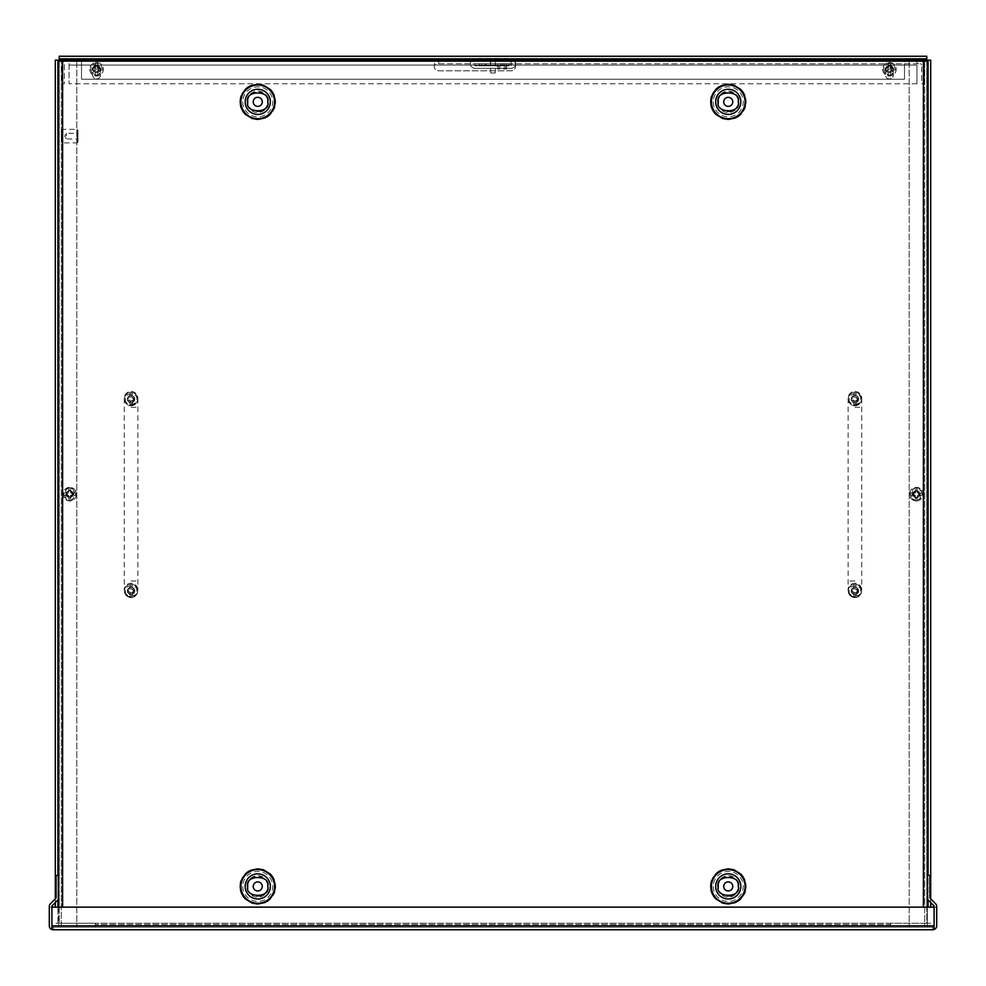 <?xml version="1.0" encoding="UTF-8"?>
<svg xmlns="http://www.w3.org/2000/svg" width="986" height="986" viewBox="0 0 986 986"><rect width="100%" height="100%" fill="white"/><g stroke="black" fill="none" stroke-linecap="round" stroke-linejoin="round"><path stroke-width="0.74" stroke-dasharray="4.93 3.7" d="M438.708 63.745L920.32 63.745L438.708 63.745L434.358 65.039A4.523 4.523 0 0 0 438.708 70.795L511.093 70.795A4.523 4.523 0 0 0 515.444 65.039L508.838 63.745L511.093 63.745L511.093 65.803L477.162 65.803L477.162 63.745L508.838 63.745L474.907 63.745L477.162 63.745L477.162 65.803L474.907 65.803L508.838 65.803L508.838 63.745L508.838 65.803L511.093 65.803L511.093 61.132L65.68 61.132A3.907 3.907 0 0 0 61.773 65.039L61.773 83.761L64.373 83.761L64.373 65.039A1.306 1.306 0 0 1 65.68 63.745A1.306 1.306 0 0 0 64.373 65.039L64.373 83.761L61.773 83.761L61.773 65.039A3.907 3.907 0 0 1 65.68 61.132L69.069 61.132L69.069 83.761L69.069 65.039L916.931 65.039L916.931 61.132L920.32 61.132L904.495 61.132L904.495 79.225L81.505 79.225L81.505 61.132L81.505 79.225L904.495 79.225L904.495 65.039L515.444 65.039C515.247 62.081 513.792 60.775 511.093 61.132L904.495 61.132L904.495 65.039L515.444 65.039A4.523 4.523 0 0 1 511.093 70.795L438.708 70.795A4.523 4.523 0 0 1 434.358 65.039L81.505 65.039L434.358 65.039C434.567 62.081 436.022 60.775 438.708 61.132L438.708 63.745M495.477 65.803L490.523 65.803L495.477 65.803L495.477 63.745L490.523 63.745L495.477 63.745L490.523 63.745L495.477 63.745L495.477 61.132L490.523 61.132L495.477 61.132M924.227 65.039A3.907 3.907 0 0 0 920.32 61.132A3.907 3.907 0 0 1 924.227 65.039L924.227 83.761L924.227 65.039M921.627 83.761L924.227 83.761L921.627 83.761L921.627 65.039L921.627 83.761M920.32 63.745A1.306 1.306 0 0 1 921.627 65.039A1.306 1.306 0 0 0 920.32 63.745M916.931 63.745L916.931 61.132L69.069 61.132L69.069 65.039L916.931 65.039L916.931 83.761L916.931 63.745M889.446 69.057A3.081 3.081 0 0 0 886.784 73.679A3.081 3.081 0 0 0 892.12 73.679A3.081 3.081 0 0 0 889.446 69.057A3.081 3.081 0 0 0 886.784 73.679A3.081 3.081 0 0 0 892.12 73.679A3.081 3.081 0 0 0 889.446 69.057M96.554 69.057A3.081 3.081 0 0 0 93.88 73.679A3.081 3.081 0 0 0 99.216 73.679A3.081 3.081 0 0 0 96.554 69.057A3.081 3.081 0 0 0 93.88 73.679A3.081 3.081 0 0 0 99.216 73.679A3.081 3.081 0 0 0 96.554 69.057M916.931 83.761L69.069 83.761L916.931 83.761M53.207 927.148L932.793 927.148L53.207 927.148L51.901 925.842L53.207 927.148L53.207 929.749L51.913 929.527L51.913 907.132L934.087 907.132L934.087 925.842L932.793 927.148L934.099 925.842L932.793 927.148L934.087 925.842L934.099 907.132L51.913 907.132L51.901 925.842L51.913 907.132L51.913 925.842L934.087 925.842L934.087 907.132L936.7 907.132L934.099 907.132L934.099 906.491A1.306 1.306 0 0 0 933.717 905.567L928.455 900.304A3.907 3.907 0 0 1 927.308 897.543L927.308 875.457L929.909 875.457L929.909 897.543A1.306 1.306 0 0 0 930.291 898.468L935.554 903.718A3.907 3.907 0 0 1 936.7 906.491L936.7 925.842A3.907 3.907 0 0 1 934.099 929.527L934.087 907.132L49.3 907.132L51.901 907.132L51.901 906.491A1.306 1.306 0 0 1 52.283 905.567L57.545 900.304A3.907 3.907 0 0 0 58.692 897.543L58.692 875.457L56.091 875.457L56.091 897.543A1.306 1.306 0 0 1 55.709 898.468L50.446 903.718A3.907 3.907 0 0 0 49.3 906.491L49.3 925.842A3.907 3.907 0 0 0 51.901 929.527L53.207 929.749L53.207 927.148M932.793 929.749L932.793 927.148L932.793 929.749L53.207 929.749M934.087 929.527L934.087 925.842L934.087 929.527L934.087 925.842L51.913 925.842L51.913 929.527M69.698 490.708A3.439 3.439 0 0 0 66.715 495.859A3.439 3.439 0 0 0 72.668 495.859A3.439 3.439 0 0 0 69.698 490.708A3.439 3.439 0 0 1 73.137 494.134A3.439 3.439 0 0 1 69.698 497.573A3.439 3.439 0 0 1 66.259 494.134A3.439 3.439 0 0 1 69.698 490.708M69.698 488.255L66.481 489.216C63.807 492.322 64.965 489.29 63.819 494.134L64.768 497.363C67.874 500.038 64.842 498.867 69.698 500.025L72.915 499.064C75.589 495.958 74.418 498.99 75.577 494.134L74.616 490.917C71.522 488.243 74.542 489.413 69.698 488.255M69.698 496.488A2.354 2.354 0 0 1 67.652 492.963A2.354 2.354 0 0 1 71.731 492.963A2.354 2.354 0 0 1 69.698 496.488M69.698 487.355A6.791 6.791 0 0 0 63.819 497.536A6.791 6.791 0 0 0 75.577 497.536A6.791 6.791 0 0 0 69.698 487.355A6.791 6.791 0 0 0 62.931 494.701A6.791 6.791 0 0 0 70.819 500.826A6.791 6.791 0 0 0 76.452 493.579A6.791 6.791 0 0 0 69.698 487.355A6.791 6.791 0 0 0 62.931 494.701A6.791 6.791 0 0 0 70.819 500.826A6.791 6.791 0 0 0 76.452 493.579A6.791 6.791 0 0 0 69.698 487.355M70.437 498.633L70.561 495.231L76.341 495.231L70.561 495.231L70.437 498.633L68.256 498.546L70.437 498.633M76.341 493.049L70.647 493.049L76.341 493.049A6.742 6.742 0 0 1 76.341 495.231M70.745 490.769L70.782 489.82L68.613 489.734L68.478 493.049L63.042 493.049L68.478 493.049L68.613 489.734L70.782 489.82L70.647 493.049L70.745 490.769L73.05 493.049M63.042 495.231L68.391 495.231L63.042 495.231A6.742 6.742 0 0 1 63.042 493.049M68.305 497.388L68.391 495.231L68.305 497.388L66.333 495.231M885.995 69.254A3.439 3.439 0 0 0 891.147 72.237A3.439 3.439 0 0 0 891.147 66.284A3.439 3.439 0 0 0 885.995 69.254A3.439 3.439 0 0 1 889.434 65.828A3.439 3.439 0 0 1 892.872 69.254A3.439 3.439 0 0 1 889.434 72.693A3.439 3.439 0 0 1 885.995 69.254M883.555 69.254L884.516 72.483C887.61 75.158 884.59 73.987 889.434 75.146L892.65 74.184C895.325 71.078 894.154 74.11 895.313 69.254L894.351 66.037C891.258 63.363 894.277 64.534 889.434 63.375L886.217 64.337C883.542 67.442 884.701 64.41 883.555 69.254M891.788 69.254A2.354 2.354 0 0 1 888.25 71.3A2.354 2.354 0 0 1 888.25 67.221A2.354 2.354 0 0 1 891.788 69.254M882.643 69.254A6.791 6.791 0 0 0 892.823 75.133A6.791 6.791 0 0 0 892.823 63.387A6.791 6.791 0 0 0 882.643 69.254A6.791 6.791 0 0 0 890.001 76.021A6.791 6.791 0 0 0 896.126 68.133A6.791 6.791 0 0 0 888.867 62.5A6.791 6.791 0 0 0 882.643 69.254A6.791 6.791 0 0 0 890.001 76.021A6.791 6.791 0 0 0 896.126 68.133A6.791 6.791 0 0 0 888.867 62.5A6.791 6.791 0 0 0 882.643 69.254M893.92 68.527L890.518 68.391L890.518 62.611L890.518 68.391L893.92 68.527L893.834 70.696L893.92 68.527M888.349 62.611L888.349 68.305L888.349 62.611A6.742 6.742 0 0 1 890.518 62.611M886.069 68.207L885.108 68.17L885.021 70.351L888.349 70.474L888.349 75.91L888.349 70.474L885.021 70.351L885.108 68.17L888.349 68.305L886.069 68.207L888.349 65.902M890.518 75.91L890.518 70.561L890.518 75.91A6.742 6.742 0 0 1 888.349 75.91M892.675 70.647L890.518 70.561L892.675 70.647L890.518 72.619M93.128 69.254A3.439 3.439 0 0 0 98.292 72.237A3.439 3.439 0 0 0 98.292 66.284A3.439 3.439 0 0 0 93.128 69.254A3.439 3.439 0 0 1 96.566 65.828A3.439 3.439 0 0 1 100.005 69.254A3.439 3.439 0 0 1 96.566 72.693A3.439 3.439 0 0 1 93.128 69.254M90.687 69.254L91.649 72.483C94.742 75.158 91.723 73.987 96.566 75.146L99.783 74.184C102.458 71.078 101.299 74.11 102.445 69.254L101.484 66.037C98.39 63.363 101.41 64.534 96.566 63.375L93.35 64.337C90.675 67.442 91.846 64.41 90.687 69.254M98.92 69.254A2.354 2.354 0 0 1 95.395 71.3A2.354 2.354 0 0 1 95.395 67.221A2.354 2.354 0 0 1 98.92 69.254M89.775 69.254A6.791 6.791 0 0 0 99.956 75.133A6.791 6.791 0 0 0 99.956 63.387A6.791 6.791 0 0 0 89.775 69.254A6.791 6.791 0 0 0 97.133 76.021A6.791 6.791 0 0 0 103.259 68.133A6.791 6.791 0 0 0 95.999 62.5A6.791 6.791 0 0 0 89.775 69.254A6.791 6.791 0 0 0 97.133 76.021A6.791 6.791 0 0 0 103.259 68.133A6.791 6.791 0 0 0 95.999 62.5A6.791 6.791 0 0 0 89.775 69.254M101.053 68.527L97.651 68.391L97.651 62.611L97.651 68.391L101.053 68.527L100.979 70.696L101.053 68.527M95.482 62.611L95.482 68.305L95.482 62.611A6.742 6.742 0 0 1 97.651 62.611M93.202 68.207L92.253 68.17L92.166 70.351L95.482 70.474L95.482 75.91L95.482 70.474L92.166 70.351L92.253 68.17L95.482 68.305L93.202 68.207L95.482 65.902M97.651 75.91L97.651 70.561L97.651 75.91A6.742 6.742 0 0 1 95.482 75.91M99.808 70.647L97.651 70.561L99.808 70.647L97.651 72.619M916.302 497.573A3.439 3.439 0 0 0 919.285 492.421A3.439 3.439 0 0 0 913.332 492.421A3.439 3.439 0 0 0 916.302 497.573A3.439 3.439 0 0 1 912.863 494.134A3.439 3.439 0 0 1 916.302 490.708A3.439 3.439 0 0 1 919.741 494.134A3.439 3.439 0 0 1 916.302 497.573M916.302 500.025L919.519 499.064C922.193 495.958 921.035 498.99 922.181 494.134L921.232 490.917C918.126 488.243 921.158 489.413 916.302 488.255L913.085 489.216C910.411 492.322 911.582 489.29 910.423 494.134L911.384 497.363C914.478 500.038 911.458 498.867 916.302 500.025M916.302 491.792A2.354 2.354 0 0 1 918.348 495.317A2.354 2.354 0 0 1 914.268 495.317A2.354 2.354 0 0 1 916.302 491.792M916.302 500.925A6.791 6.791 0 0 0 922.181 490.745A6.791 6.791 0 0 0 910.423 490.745A6.791 6.791 0 0 0 916.302 500.925A6.791 6.791 0 0 0 923.069 493.579A6.791 6.791 0 0 0 915.181 487.454A6.791 6.791 0 0 0 909.548 494.701A6.791 6.791 0 0 0 916.302 500.925A6.791 6.791 0 0 0 923.069 493.579A6.791 6.791 0 0 0 915.181 487.454A6.791 6.791 0 0 0 909.548 494.701A6.791 6.791 0 0 0 916.302 500.925M915.563 489.648L915.439 493.049L909.659 493.049L915.439 493.049L915.563 489.648L917.744 489.734L915.563 489.648M909.659 495.231L915.353 495.231L909.659 495.231A6.742 6.742 0 0 1 909.659 493.049M915.255 497.511L915.218 498.46L917.387 498.546L917.522 495.231L922.958 495.231L917.522 495.231L917.387 498.546L915.218 498.46L915.353 495.231L915.255 497.511L912.95 495.231M922.958 493.049L917.609 493.049L922.958 493.049A6.742 6.742 0 0 1 922.958 495.231M917.695 490.892L917.609 493.049L917.695 490.892L919.667 493.049M485.087 63.745L506.57 63.745L485.087 63.745L485.087 65.803L500.913 65.803L485.087 65.803L485.087 63.745M483.953 63.745L481.686 63.745L483.953 63.745M506.57 63.745L497.523 63.745L506.57 63.745L506.57 65.803L500.913 65.803L506.57 65.803L506.57 63.745L506.57 67.097L497.523 67.097L497.523 64.028L506.57 64.028M483.953 65.803L481.686 65.803L483.953 65.803M497.523 64.028L497.523 65.803L506.57 65.803L497.523 65.902L506.57 65.803M497.523 63.745L497.523 65.803L497.523 63.745M474.907 63.745L474.907 65.803L474.907 63.745M497.523 67.097L497.523 65.902M506.57 67.097L506.57 68.971L497.523 68.971M506.57 65.902L506.57 68.971M495.268 73.001L490.732 73.001L495.268 73.001L495.268 61.132L490.732 61.132L495.268 61.132M496.796 61.132L489.204 61.132L496.796 61.132M131.076 391.442A6.791 6.791 0 0 1 137.867 398.233A6.791 6.791 0 0 1 131.076 405.012A6.791 6.791 0 0 1 124.285 398.233A6.791 6.791 0 0 1 131.076 391.442A6.791 6.791 0 0 1 136.955 401.622A6.791 6.791 0 0 1 125.197 401.622A6.791 6.791 0 0 1 131.076 391.442M131.076 596.838A6.791 6.791 0 0 1 124.285 590.047A6.791 6.791 0 0 1 131.076 583.268A6.791 6.791 0 0 1 137.867 590.047A6.791 6.791 0 0 1 131.076 596.838A6.791 6.791 0 0 1 125.197 586.658A6.791 6.791 0 0 1 136.955 586.658A6.791 6.791 0 0 1 131.076 596.838M131.076 395.398A2.822 2.822 0 0 0 128.624 399.638A2.822 2.822 0 0 0 133.529 399.638A2.822 2.822 0 0 0 131.076 395.398A2.822 2.822 0 0 0 128.624 399.638A2.822 2.822 0 0 0 133.529 399.638A2.822 2.822 0 0 0 131.076 395.398M131.076 587.225A2.822 2.822 0 0 1 133.529 591.464A2.822 2.822 0 0 1 128.624 591.464A2.822 2.822 0 0 1 131.076 587.225A2.822 2.822 0 0 0 128.624 591.464A2.822 2.822 0 0 0 133.529 591.464A2.822 2.822 0 0 0 131.076 587.225M854.924 391.442A6.791 6.791 0 0 1 861.715 398.233A6.791 6.791 0 0 1 854.924 405.012A6.791 6.791 0 0 1 848.133 398.233A6.791 6.791 0 0 1 854.924 391.442A6.791 6.791 0 0 1 860.803 401.622A6.791 6.791 0 0 1 849.045 401.622A6.791 6.791 0 0 1 854.924 391.442M854.924 596.838A6.791 6.791 0 0 1 848.133 590.047A6.791 6.791 0 0 1 854.924 583.268A6.791 6.791 0 0 1 861.715 590.047A6.791 6.791 0 0 1 854.924 596.838A6.791 6.791 0 0 1 849.045 586.658A6.791 6.791 0 0 1 860.803 586.658A6.791 6.791 0 0 1 854.924 596.838M854.924 395.398A2.822 2.822 0 0 0 852.471 399.638A2.822 2.822 0 0 0 857.376 399.638A2.822 2.822 0 0 0 854.924 395.398A2.822 2.822 0 0 0 852.471 399.638A2.822 2.822 0 0 0 857.376 399.638A2.822 2.822 0 0 0 854.924 395.398M854.924 587.225A2.822 2.822 0 0 1 857.376 591.464A2.822 2.822 0 0 1 852.471 591.464A2.822 2.822 0 0 1 854.924 587.225A2.822 2.822 0 0 0 852.471 591.464A2.822 2.822 0 0 0 857.376 591.464A2.822 2.822 0 0 0 854.924 587.225M77.943 142.194L77.943 130.066L77.943 142.194L77.228 142.908L77.228 129.339L77.228 142.908L62.019 142.908L62.019 129.339L62.019 142.908L61.292 142.194L61.292 130.066L61.292 142.194M61.292 130.066L62.019 129.339L77.228 129.339L77.943 130.066M77.943 138.952L77.943 133.295L77.943 138.952L66.37 138.952L66.37 133.295L66.37 138.952L64.669 136.13L66.37 133.295L77.943 133.295M58.692 907.132L58.692 927.148L62.599 927.148L58.692 927.148L58.692 61.132L927.308 61.132L927.308 927.148L61.292 927.148L927.308 927.148L927.308 907.132M76.785 61.132L76.785 927.148L76.785 61.132M72.767 494.134A3.081 3.081 0 0 0 68.157 491.472A3.081 3.081 0 0 0 68.157 496.808A3.081 3.081 0 0 0 72.767 494.134A3.081 3.081 0 0 0 68.157 491.472A3.081 3.081 0 0 0 68.157 496.808A3.081 3.081 0 0 0 72.767 494.134M61.292 927.148L61.292 61.132L61.292 927.148M924.708 61.132L924.708 927.148L924.708 61.132M909.215 61.132L909.215 927.148L909.215 61.132M919.383 494.134A3.081 3.081 0 0 1 914.761 496.808A3.081 3.081 0 0 1 914.761 491.472A3.081 3.081 0 0 1 919.383 494.134A3.081 3.081 0 0 1 914.761 496.808A3.081 3.081 0 0 1 914.761 491.472A3.081 3.081 0 0 1 919.383 494.134M247.782 101.854C248.484 98.415 247.166 99.487 250.703 94.804C254.117 92.327 253.279 92.425 257.753 91.883C261.191 92.585 260.119 91.267 264.79 94.804C267.268 98.218 267.169 97.38 267.711 101.854C267.021 105.292 268.328 104.22 264.79 108.891C261.376 111.369 262.227 111.27 257.753 111.812C254.314 111.122 255.386 112.429 250.703 108.891C248.225 105.477 248.324 106.328 247.782 101.854M247.782 886.426C248.484 882.988 247.166 884.06 250.703 879.389C254.117 876.911 253.279 877.01 257.753 876.468C261.191 877.158 260.119 875.851 264.79 879.389C267.268 882.803 267.169 881.952 267.711 886.426C267.021 889.865 268.328 888.793 264.79 893.476C261.376 895.954 262.227 895.855 257.753 896.397C254.314 895.695 255.386 897.013 250.703 893.476C248.225 890.062 248.324 890.9 247.782 886.426M718.289 101.854C718.979 98.415 717.672 99.487 721.21 94.804C724.624 92.327 723.773 92.425 728.247 91.883C731.686 92.585 730.614 91.267 735.297 94.804C737.774 98.218 737.676 97.38 738.218 101.854C737.516 105.292 738.834 104.22 735.297 108.891C731.883 111.369 732.721 111.27 728.247 111.812C724.809 111.122 725.881 112.429 721.21 108.891C718.732 105.477 718.831 106.328 718.289 101.854M718.289 886.426C718.979 882.988 717.672 884.06 721.21 879.389C724.624 876.911 723.773 877.01 728.247 876.468C731.686 877.158 730.614 875.851 735.297 879.389C737.774 882.803 737.676 881.952 738.218 886.426C737.516 889.865 738.834 888.793 735.297 893.476C731.883 895.954 732.721 895.855 728.247 896.397C724.809 895.695 725.881 897.013 721.21 893.476C718.732 890.062 718.831 890.9 718.289 886.426M262.276 101.854A4.523 4.523 0 0 0 255.485 97.934A4.523 4.523 0 0 0 255.485 105.773A4.523 4.523 0 0 0 262.276 101.854M262.276 886.426A4.523 4.523 0 0 0 255.485 882.507A4.523 4.523 0 0 0 255.485 890.346A4.523 4.523 0 0 0 262.276 886.426M732.771 101.854A4.523 4.523 0 0 0 725.992 97.934A4.523 4.523 0 0 0 725.992 105.773A4.523 4.523 0 0 0 732.771 101.854M732.771 886.426A4.523 4.523 0 0 0 725.992 882.507A4.523 4.523 0 0 0 725.992 890.346A4.523 4.523 0 0 0 732.771 886.426M73.654 491.422A3.944 3.944 0 0 0 69.71 487.478A3.944 3.944 0 0 0 65.766 491.422L65.766 497.104A3.944 3.944 0 0 0 69.71 501.048A3.944 3.944 0 0 0 73.654 497.104L73.654 491.422A3.944 3.944 0 0 0 69.71 487.478A3.944 3.944 0 0 0 65.766 491.422L65.766 497.104A3.944 3.944 0 0 0 69.71 501.048A3.944 3.944 0 0 0 73.654 497.104L73.654 491.422M100.51 69.254A3.944 3.944 0 0 0 96.566 65.31A3.944 3.944 0 0 0 92.622 69.254L92.622 74.948A3.944 3.944 0 0 0 96.566 78.892A3.944 3.944 0 0 0 100.51 74.948L100.51 69.254A3.944 3.944 0 0 0 96.566 65.31A3.944 3.944 0 0 0 92.622 69.254L92.622 74.948A3.944 3.944 0 0 0 96.566 78.892A3.944 3.944 0 0 0 100.51 74.948L100.51 69.254M912.346 491.422L912.346 497.104A3.944 3.944 0 0 0 916.29 501.048A3.944 3.944 0 0 0 920.234 497.104L920.234 491.422A3.944 3.944 0 0 0 916.29 487.478A3.944 3.944 0 0 0 912.346 491.422L912.346 497.104A3.944 3.944 0 0 0 916.29 501.048A3.944 3.944 0 0 0 920.234 497.104L920.234 491.422A3.944 3.944 0 0 0 916.29 487.478A3.944 3.944 0 0 0 912.346 491.422M885.49 69.254L885.49 74.948A3.944 3.944 0 0 0 889.434 78.892A3.944 3.944 0 0 0 893.378 74.948L893.378 69.254A3.944 3.944 0 0 0 889.434 65.31A3.944 3.944 0 0 0 885.49 69.254L885.49 74.948A3.944 3.944 0 0 0 889.434 78.892A3.944 3.944 0 0 0 893.378 74.948L893.378 69.254A3.944 3.944 0 0 0 889.434 65.31A3.944 3.944 0 0 0 885.49 69.254M851.251 590.934A3.673 3.673 0 0 0 856.76 594.114A3.673 3.673 0 0 0 856.76 587.755A3.673 3.673 0 0 0 851.251 590.934A3.673 3.673 0 0 0 856.76 594.114A3.673 3.673 0 0 0 856.76 587.755A3.673 3.673 0 0 0 851.251 590.934M851.251 399.12A3.673 3.673 0 0 0 856.76 402.3A3.673 3.673 0 0 0 856.76 395.941A3.673 3.673 0 0 0 851.251 399.12A3.673 3.673 0 0 0 856.76 402.3A3.673 3.673 0 0 0 856.76 395.941A3.673 3.673 0 0 0 851.251 399.12M127.404 590.934A3.673 3.673 0 0 0 132.913 594.114A3.673 3.673 0 0 0 132.913 587.755A3.673 3.673 0 0 0 127.404 590.934A3.673 3.673 0 0 0 132.913 594.114A3.673 3.673 0 0 0 132.913 587.755A3.673 3.673 0 0 0 127.404 590.934M127.404 399.12A3.673 3.673 0 0 0 132.913 402.3A3.673 3.673 0 0 0 132.913 395.941A3.673 3.673 0 0 0 127.404 399.12A3.673 3.673 0 0 0 132.913 402.3A3.673 3.673 0 0 0 132.913 395.941A3.673 3.673 0 0 0 127.404 399.12M471.234 61.132A4.523 4.523 0 0 0 474.907 68.305L511.093 68.305A4.523 4.523 0 0 0 514.766 61.132M926.778 61.132L926.778 923.241L930.698 923.241L890.592 923.241L890.592 924.535L95.408 924.535L95.408 923.241L57.915 923.241L57.915 60.158M55.302 907.132L55.302 60.158L59.222 60.158L59.222 56.251L926.778 56.251L926.778 923.241L890.592 923.241L890.592 927.148L890.592 924.535L95.408 924.535L95.408 927.148L95.408 923.241L55.302 923.241L57.915 923.241L57.915 907.132M928.085 60.158L928.085 907.132M59.222 58.852L926.778 58.852M511.093 68.305A4.523 4.523 0 0 0 513.805 60.158L511.093 58.519L474.907 58.519L472.195 60.158A4.523 4.523 0 0 0 474.907 68.305L511.093 68.305M513.805 60.158L930.698 60.158L930.698 907.132M930.698 902.547L930.698 898.862M928.085 899.885L928.085 875.457M57.915 899.885L57.915 875.457M55.302 902.547L55.302 898.862M890.592 927.148L95.408 927.148L890.592 927.148M127.638 590.934A3.439 3.439 0 0 1 132.802 587.964A3.439 3.439 0 0 1 132.802 593.917A3.439 3.439 0 0 1 127.638 590.934A3.439 3.439 0 0 0 131.076 594.373A3.439 3.439 0 0 0 134.515 590.934A3.439 3.439 0 0 0 131.076 587.496A3.439 3.439 0 0 0 127.638 590.934A3.439 3.439 0 0 0 131.076 594.373A3.439 3.439 0 0 0 134.515 590.934A3.439 3.439 0 0 0 131.076 587.496A3.439 3.439 0 0 0 127.638 590.934M124.433 590.934A6.643 6.643 0 0 1 134.392 585.191A6.643 6.643 0 0 1 134.392 596.69A6.643 6.643 0 0 1 124.433 590.934A6.643 6.643 0 0 1 134.392 585.191A6.643 6.643 0 0 1 134.392 596.69A6.643 6.643 0 0 1 124.433 590.934A6.643 6.643 0 0 1 134.392 585.191A6.643 6.643 0 0 1 134.392 596.69A6.643 6.643 0 0 1 124.433 590.934M127.687 592.019L127.687 589.85L129.992 587.73L129.992 584.513A6.508 6.508 0 0 1 132.161 584.513L132.161 587.73L134.466 589.85L134.466 592.019L132.161 594.139L132.161 597.356A6.508 6.508 0 0 1 129.992 597.356L129.992 594.139L127.687 592.019L127.687 589.85L127.687 592.019L129.992 592.019L129.992 594.139M127.872 592.019L129.992 592.019L129.992 597.356M132.161 597.356L132.161 594.139M134.281 589.85L132.161 589.85L134.466 589.85L134.466 592.019L132.161 592.019L134.281 592.019M132.161 584.513L132.161 587.73M129.992 584.513L129.992 587.73M127.638 399.12A3.439 3.439 0 0 1 132.802 396.138A3.439 3.439 0 0 1 132.802 402.091A3.439 3.439 0 0 1 127.638 399.12A3.439 3.439 0 0 0 131.076 402.559A3.439 3.439 0 0 0 134.515 399.12A3.439 3.439 0 0 0 131.076 395.682A3.439 3.439 0 0 0 127.638 399.12A3.439 3.439 0 0 0 131.076 402.559A3.439 3.439 0 0 0 134.515 399.12A3.439 3.439 0 0 0 131.076 395.682A3.439 3.439 0 0 0 127.638 399.12M124.433 399.12A6.643 6.643 0 0 1 134.392 393.365A6.643 6.643 0 0 1 134.392 404.864A6.643 6.643 0 0 1 124.433 399.12A6.643 6.643 0 0 1 134.392 393.365A6.643 6.643 0 0 1 134.392 404.864A6.643 6.643 0 0 1 124.433 399.12A6.643 6.643 0 0 1 134.392 393.365A6.643 6.643 0 0 1 134.392 404.864A6.643 6.643 0 0 1 124.433 399.12M127.687 400.205L127.687 398.036L129.992 395.916L129.992 392.699A6.508 6.508 0 0 1 132.161 392.699L132.161 395.916L134.466 398.036L134.466 400.205L132.161 402.325L132.161 405.542A6.508 6.508 0 0 1 129.992 405.542L129.992 402.325L127.687 400.205L127.687 398.036L127.687 400.205L129.992 400.205L129.992 402.325M127.872 400.205L129.992 400.205L129.992 405.542M132.161 405.542L132.161 402.325M134.281 398.036L132.161 398.036L134.466 398.036L134.466 400.205L132.161 400.205L134.281 400.205M132.161 392.699L132.161 395.916M129.992 392.699L129.992 395.916M851.485 590.934A3.439 3.439 0 0 1 856.637 587.964A3.439 3.439 0 0 1 856.637 593.917A3.439 3.439 0 0 1 851.485 590.934A3.439 3.439 0 0 0 854.924 594.373A3.439 3.439 0 0 0 858.362 590.934A3.439 3.439 0 0 0 854.924 587.496A3.439 3.439 0 0 0 851.485 590.934A3.439 3.439 0 0 0 854.924 594.373A3.439 3.439 0 0 0 858.362 590.934A3.439 3.439 0 0 0 854.924 587.496A3.439 3.439 0 0 0 851.485 590.934M848.28 590.934A6.643 6.643 0 0 1 858.239 585.191A6.643 6.643 0 0 1 858.239 596.69A6.643 6.643 0 0 1 848.28 590.934A6.643 6.643 0 0 1 858.239 585.191A6.643 6.643 0 0 1 858.239 596.69A6.643 6.643 0 0 1 848.28 590.934A6.643 6.643 0 0 1 858.239 585.191A6.643 6.643 0 0 1 858.239 596.69A6.643 6.643 0 0 1 848.28 590.934M851.534 592.019L851.534 589.85L853.839 587.73L853.839 584.513A6.508 6.508 0 0 1 856.008 584.513L856.008 587.73L858.313 589.85L858.313 592.019L856.008 594.139L856.008 597.356A6.508 6.508 0 0 1 853.839 597.356L853.839 594.139L851.534 592.019L851.534 589.85L851.534 592.019L853.839 592.019L853.839 594.139M851.719 592.019L853.839 592.019L853.839 597.356M856.008 597.356L856.008 594.139M858.128 589.85L856.008 589.85L858.313 589.85L858.313 592.019L856.008 592.019L858.128 592.019M856.008 584.513L856.008 587.73M853.839 584.513L853.839 587.73M851.485 399.12A3.439 3.439 0 0 1 856.637 396.138A3.439 3.439 0 0 1 856.637 402.091A3.439 3.439 0 0 1 851.485 399.12A3.439 3.439 0 0 0 854.924 402.559A3.439 3.439 0 0 0 858.362 399.12A3.439 3.439 0 0 0 854.924 395.682A3.439 3.439 0 0 0 851.485 399.12A3.439 3.439 0 0 0 854.924 402.559A3.439 3.439 0 0 0 858.362 399.12A3.439 3.439 0 0 0 854.924 395.682A3.439 3.439 0 0 0 851.485 399.12M848.28 399.12A6.643 6.643 0 0 1 858.239 393.365A6.643 6.643 0 0 1 858.239 404.864A6.643 6.643 0 0 1 848.28 399.12A6.643 6.643 0 0 1 858.239 393.365A6.643 6.643 0 0 1 858.239 404.864A6.643 6.643 0 0 1 848.28 399.12A6.643 6.643 0 0 1 858.239 393.365A6.643 6.643 0 0 1 858.239 404.864A6.643 6.643 0 0 1 848.28 399.12M851.534 400.205L851.534 398.036L853.839 395.916L853.839 392.699A6.508 6.508 0 0 1 856.008 392.699L856.008 395.916L858.313 398.036L858.313 400.205L856.008 402.325L856.008 405.542A6.508 6.508 0 0 1 853.839 405.542L853.839 402.325L851.534 400.205L851.534 398.036L851.534 400.205L853.839 400.205L853.839 402.325M851.719 400.205L853.839 400.205L853.839 405.542M856.008 405.542L856.008 402.325M858.128 398.036L856.008 398.036L858.313 398.036L858.313 400.205L856.008 400.205L858.128 400.205M856.008 392.699L856.008 395.916M853.839 392.699L853.839 395.916M934.087 925.842L51.913 925.842M70.474 497.585L73.05 495.231M68.564 490.794L66.333 493.049M892.872 68.478L890.518 65.902M886.094 70.388L888.349 72.619M100.005 68.478L97.651 65.902M93.226 70.388L95.482 72.619M915.526 490.695L912.95 493.049M917.436 497.486L919.667 495.231M500.913 63.745L500.913 65.803L500.913 63.745M131.076 407.28L137.867 407.28L131.076 407.28M131.076 581L137.867 581L131.076 581M854.924 407.28L861.715 407.28L854.924 407.28M854.924 581L848.133 581L854.924 581M923.401 61.132L923.401 907.132M62.599 907.132L62.599 61.132M240.153 101.854C239.154 93.534 245.021 87.668 257.753 84.254C270.484 87.668 276.351 93.534 275.353 101.854C276.351 110.173 270.484 116.04 257.753 119.454C245.021 116.04 239.154 110.173 240.153 101.854M240.153 886.426C239.154 878.107 245.021 872.24 257.753 868.826C270.484 872.24 276.351 878.107 275.353 886.426C276.351 894.746 270.484 900.612 257.753 904.026C245.021 900.612 239.154 894.746 240.153 886.426M710.647 101.854C709.649 93.534 715.516 87.668 728.247 84.254C740.979 87.668 746.846 93.534 745.847 101.854C746.846 110.173 740.979 116.04 728.247 119.454C715.516 116.04 709.649 110.173 710.647 101.854M710.647 886.426C709.649 878.107 715.516 872.24 728.247 868.826C740.979 872.24 746.846 878.107 745.847 886.426C746.846 894.746 740.979 900.612 728.247 904.026C715.516 900.612 709.649 894.746 710.647 886.426M242.766 101.854A14.987 14.987 0 0 0 265.246 114.832A14.987 14.987 0 0 0 265.246 88.876A14.987 14.987 0 0 0 242.766 101.854M242.766 886.426A14.987 14.987 0 0 0 265.246 899.405A14.987 14.987 0 0 0 265.246 873.448A14.987 14.987 0 0 0 242.766 886.426M713.26 101.854A14.987 14.987 0 0 0 735.741 114.832A14.987 14.987 0 0 0 735.741 88.876A14.987 14.987 0 0 0 713.26 101.854M713.26 886.426A14.987 14.987 0 0 0 735.741 899.405A14.987 14.987 0 0 0 735.741 873.448A14.987 14.987 0 0 0 713.26 886.426M247.018 101.854A10.735 10.735 0 0 1 263.114 92.561A10.735 10.735 0 0 1 263.114 111.147A10.735 10.735 0 0 1 247.018 101.854M247.018 886.426A10.735 10.735 0 0 1 263.114 877.133A10.735 10.735 0 0 1 263.114 895.719A10.735 10.735 0 0 1 247.018 886.426M717.525 101.854A10.735 10.735 0 0 1 733.621 92.561A10.735 10.735 0 0 1 733.621 111.147A10.735 10.735 0 0 1 717.525 101.854M717.525 886.426A10.735 10.735 0 0 1 733.621 877.133A10.735 10.735 0 0 1 733.621 895.719A10.735 10.735 0 0 1 717.525 886.426M472.195 60.158L59.222 60.158L59.222 923.241L59.222 61.132M890.592 923.241L95.408 923.241L890.592 923.241M474.907 59.616L474.907 58.519M511.093 59.616L511.093 58.519M125.518 590.934C123.546 597.528 138.607 597.528 136.635 590.934C138.607 584.341 123.546 584.341 125.518 590.934M133.615 590.934C131.927 587.927 130.226 587.927 128.537 590.934C130.226 593.942 131.927 593.942 133.615 590.934M125.518 399.12C123.546 405.714 138.607 405.714 136.635 399.12C138.607 392.527 123.546 392.527 125.518 399.12M133.615 399.12C131.927 396.113 130.226 396.113 128.537 399.12C130.226 402.128 131.927 402.128 133.615 399.12M849.365 590.934C847.393 597.528 862.454 597.528 860.482 590.934C862.454 584.341 847.393 584.341 849.365 590.934M857.463 590.934C855.774 587.927 854.073 587.927 852.385 590.934C854.073 593.942 855.774 593.942 857.463 590.934M849.365 399.12C847.393 405.714 862.454 405.714 860.482 399.12C862.454 392.527 847.393 392.527 849.365 399.12M857.463 399.12C855.774 396.113 854.073 396.113 852.385 399.12C854.073 402.128 855.774 402.128 857.463 399.12M490.523 65.803L490.523 61.132M479.43 65.803L479.43 63.745M486.209 65.803L486.209 63.745M481.686 65.803L481.686 63.745M490.732 73.001L490.732 61.132M124.285 398.233L124.285 590.047M137.867 398.233L137.867 590.047M848.133 398.233L848.133 590.047M861.715 398.233L861.715 590.047"/><path stroke-width="1.48" d="M934.087 929.527L934.099 906.491A1.306 1.306 0 0 0 933.717 905.567L928.455 900.304A3.907 3.907 0 0 1 927.308 897.543L927.308 875.457L929.909 875.457L929.909 897.543A1.306 1.306 0 0 0 930.291 898.468L935.554 903.718A3.907 3.907 0 0 1 936.7 906.491L936.7 925.842A3.907 3.907 0 0 1 934.099 929.527L932.793 929.749L934.087 929.527L934.087 925.928M51.913 925.928L51.901 906.491A1.306 1.306 0 0 1 52.283 905.567L57.545 900.304A3.907 3.907 0 0 0 58.692 897.543L58.692 875.457L56.091 875.457L56.091 897.543A1.306 1.306 0 0 1 55.709 898.468L50.446 903.718A3.907 3.907 0 0 0 49.3 906.491L49.3 925.842A3.907 3.907 0 0 0 51.901 929.527L51.913 907.132L934.087 907.132L934.087 925.842L51.913 925.842L51.913 929.527L53.207 929.749L51.901 929.527M53.207 929.749L932.793 929.749M489.204 61.132L489.204 59.69L496.796 59.69L489.204 59.69M927.308 907.132L927.308 61.132L58.692 61.132L58.692 907.132M240.153 101.854L241.089 96.172L245.304 89.406C248.484 86.485 248.053 87.249 250.863 85.659L257.753 84.254L263.422 85.19L270.189 89.406C273.122 92.585 272.358 92.154 273.948 94.964L275.353 101.854L274.404 107.523L270.189 114.29C267.021 117.223 267.452 116.459 264.642 118.049L257.753 119.454L252.071 118.505L245.304 114.29C242.383 111.122 243.148 111.554 241.558 108.743L240.153 101.854M240.153 886.426L241.089 880.757L245.304 873.99C248.484 871.057 248.053 871.821 250.863 870.231L257.753 868.826L263.422 869.775L270.189 873.99C273.122 877.158 272.358 876.727 273.948 879.537L275.353 886.426L274.404 892.108L270.189 898.875C267.021 901.796 267.452 901.031 264.642 902.621L257.753 904.026L252.071 903.09L245.304 898.875C242.383 895.695 243.148 896.126 241.558 893.316L240.153 886.426M710.647 101.854L711.596 96.172L715.811 89.406C718.979 86.485 718.548 87.249 721.358 85.659L728.247 84.254L733.929 85.19L740.696 89.406C743.617 92.585 742.852 92.154 744.442 94.964L745.847 101.854L744.911 107.523L740.696 114.29C737.516 117.223 737.947 116.459 735.137 118.049L728.247 119.454L722.578 118.505L715.811 114.29C712.878 111.122 713.642 111.554 712.052 108.743L710.647 101.854M710.647 886.426L711.596 880.757L715.811 873.99C718.979 871.057 718.548 871.821 721.358 870.231L728.247 868.826L733.929 869.775L740.696 873.99C743.617 877.158 742.852 876.727 744.442 879.537L745.847 886.426L744.911 892.108L740.696 898.875C737.516 901.796 737.947 901.031 735.137 902.621L728.247 904.026L722.578 903.09L715.811 898.875C712.878 895.695 713.642 896.126 712.052 893.316L710.647 886.426M262.276 101.854A4.523 4.523 0 0 1 255.485 105.773A4.523 4.523 0 0 1 255.485 97.934A4.523 4.523 0 0 1 262.276 101.854M262.276 886.426A4.523 4.523 0 0 1 255.485 890.346A4.523 4.523 0 0 1 255.485 882.507A4.523 4.523 0 0 1 262.276 886.426M732.771 101.854A4.523 4.523 0 0 1 725.992 105.773A4.523 4.523 0 0 1 725.992 97.934A4.523 4.523 0 0 1 732.771 101.854M732.771 886.426A4.523 4.523 0 0 1 725.992 890.346A4.523 4.523 0 0 1 725.992 882.507A4.523 4.523 0 0 1 732.771 886.426M514.766 61.132A4.523 4.523 0 0 0 513.805 60.158L472.195 60.158A4.523 4.523 0 0 0 471.234 61.132M513.805 60.158L930.698 60.158L930.698 898.862M926.778 61.132L926.778 58.852L59.222 58.852L59.222 60.158L472.195 60.158M57.915 875.457L57.915 60.158L59.222 60.158L59.222 61.132M930.698 907.132L930.698 902.547M928.085 907.132L928.085 899.885M928.085 875.457L928.085 60.158M57.915 907.132L57.915 899.885M55.302 898.862L55.302 60.158L57.915 60.158M55.302 907.132L55.302 902.547M59.222 58.852L59.222 56.251L926.778 56.251L926.778 58.852M923.401 907.132L923.401 61.132M62.599 61.132L62.599 907.132M240.917 101.854A16.824 16.824 0 0 0 266.158 116.422A16.824 16.824 0 0 0 266.158 87.273A16.824 16.824 0 0 0 240.917 101.854M240.917 886.426A16.824 16.824 0 0 0 266.158 901.007A16.824 16.824 0 0 0 266.158 871.858A16.824 16.824 0 0 0 240.917 886.426M711.424 101.854A16.824 16.824 0 0 0 736.665 116.422A16.824 16.824 0 0 0 736.665 87.273A16.824 16.824 0 0 0 711.424 101.854M711.424 886.426A16.824 16.824 0 0 0 736.665 901.007A16.824 16.824 0 0 0 736.665 871.858A16.824 16.824 0 0 0 711.424 886.426M245.181 101.854A12.571 12.571 0 0 1 264.038 90.958A12.571 12.571 0 0 1 264.038 112.737A12.571 12.571 0 0 1 245.181 101.854M245.181 886.426A12.571 12.571 0 0 1 264.038 875.543A12.571 12.571 0 0 1 264.038 897.322A12.571 12.571 0 0 1 245.181 886.426M715.676 101.854A12.571 12.571 0 0 1 734.533 90.958A12.571 12.571 0 0 1 734.533 112.737A12.571 12.571 0 0 1 715.676 101.854M715.676 886.426A12.571 12.571 0 0 1 734.533 875.543A12.571 12.571 0 0 1 734.533 897.322A12.571 12.571 0 0 1 715.676 886.426M247.782 101.854C244.245 90.022 271.249 90.022 267.711 101.854C271.249 113.686 244.245 113.686 247.782 101.854M247.782 886.426C244.245 874.594 271.249 874.594 267.711 886.426C271.249 898.258 244.245 898.258 247.782 886.426M718.289 101.854C714.751 90.022 741.755 90.022 738.218 101.854C741.755 113.686 714.751 113.686 718.289 101.854M718.289 886.426C714.751 874.594 741.755 874.594 738.218 886.426C741.755 898.258 714.751 898.258 718.289 886.426M496.796 61.132L496.796 59.69"/></g></svg>
